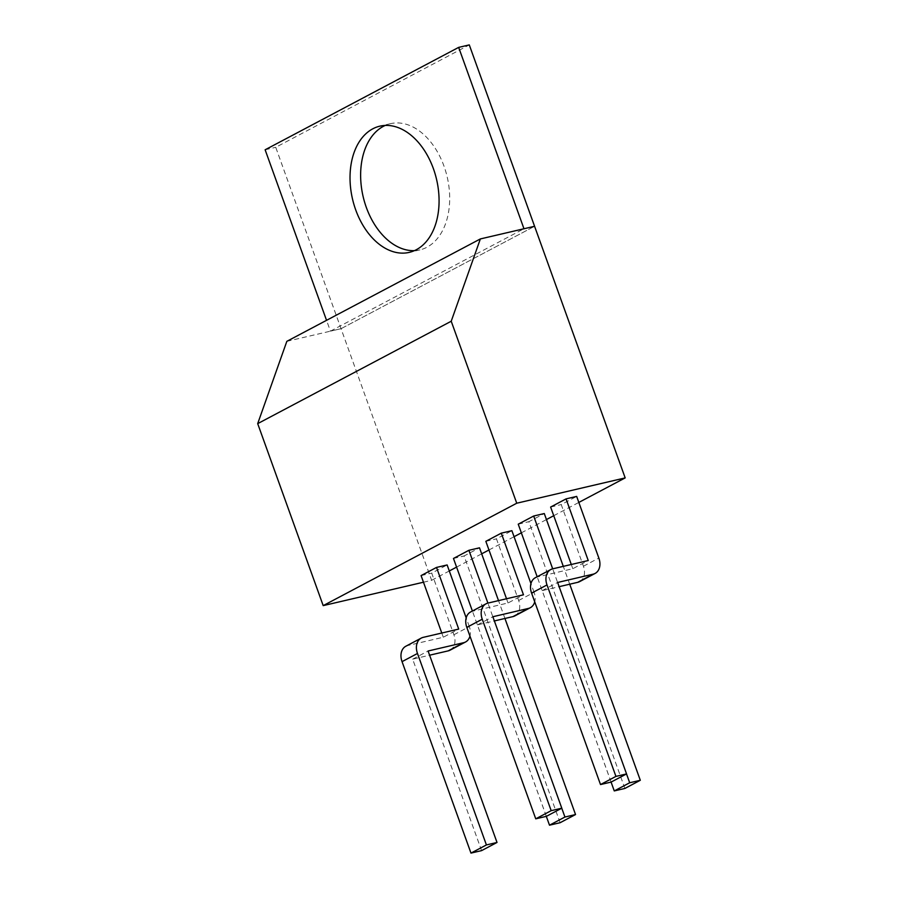<?xml version="1.0" encoding="UTF-8"?>
<svg xmlns="http://www.w3.org/2000/svg" width="898" height="898" viewBox="0 0 898 898"><rect width="100%" height="100%" fill="white"/><g stroke="black" fill="none" stroke-linecap="round" stroke-linejoin="round"><path stroke-width="0.67" stroke-dasharray="4.49 3.37" d="M423.474 582.218L431.635 580.31L341.049 328.69L330.43 331.16L326.535 320.328M286.832 341.341L341.049 328.69L275.742 147.306L469.284 44.9M265.135 149.786L275.742 147.306M330.43 331.16L523.972 228.754M341.049 328.69L534.579 226.285L341.049 328.69M414.472 250.632A64.802 43.16 -103.1 0 0 419.894 249.891A64.802 43.16 -103.1 0 0 444.027 166.231A64.802 43.16 -103.1 0 0 390.439 123.688A64.802 43.16 -103.1 0 0 385.242 125.428M431.635 580.31L449.292 570.971M456.588 567.109L481.676 553.83M488.972 549.98L514.06 536.701M521.356 532.84L546.444 519.56M553.74 515.71L578.828 502.431M546.321 816.361L472.393 611.022M560.116 822.714L464.086 555.974L479.51 547.814M453.468 558.455L464.086 555.974M561.755 808.211L487.917 603.108M504.945 618.475L498.525 600.627M611.089 782.091L537.161 576.752M624.885 788.444L528.855 521.704L544.278 513.544M518.236 524.185L528.855 521.704M626.523 773.941L552.685 568.838M569.714 584.205L563.293 566.357M405.829 646.246A14.615 10.731 62.1 0 1 407.748 645.527L443.286 637.232L458.71 629.071M450.111 650.152A14.615 10.731 -117.9 0 0 453.894 634.763L431.702 573.115L447.125 564.954M481.586 850.619L412.665 659.166L429.603 655.203M443.286 637.232L441.771 633.023M421.083 575.596L431.702 573.115M453.894 634.763L469.328 626.591A14.615 10.731 -117.9 0 1 469.957 636.098M469.328 626.591L466.185 617.869M412.665 659.166L428.088 651.005M470.597 611.976A14.615 10.731 62.1 0 1 472.516 611.257L508.044 602.973L523.478 594.802M514.88 615.882A14.615 10.731 -117.9 0 0 518.662 600.493L496.471 538.845L511.894 530.684M546.354 816.349L477.422 624.896L494.371 620.945M508.044 602.973L506.528 598.764M485.852 541.326L496.471 538.845M518.662 600.493L534.086 592.332A14.615 10.731 -117.9 0 1 534.725 601.828M534.086 592.332L530.954 583.599M477.422 624.896L492.856 616.735M535.354 577.706A14.615 10.731 62.1 0 1 537.285 576.987L572.812 568.703L588.246 560.532M579.648 581.612A14.615 10.731 -117.9 0 0 583.431 566.223L561.228 504.575L576.662 496.414M611.123 782.079L542.19 590.626L559.14 586.675M572.812 568.703L571.296 564.494M550.62 507.056L561.228 504.575M542.19 590.626L557.624 582.465M407.748 645.527L423.183 637.367M472.516 611.257L487.951 603.097M537.285 576.987L552.719 568.827M583.431 566.223L598.854 558.062M390.439 123.688L379.82 126.169M419.894 249.891L409.286 252.372"/><path stroke-width="1.35" d="M326.535 320.328L265.135 149.786L458.665 47.381L469.284 44.9L534.579 226.285L523.972 228.754L458.665 47.381M433.408 168.712A64.802 43.16 -103.1 0 0 379.82 126.169A64.802 43.16 -103.1 0 0 352.521 199.087A64.802 43.16 -103.1 0 0 409.286 252.372A64.802 43.16 -103.1 0 0 433.408 168.712M385.242 125.428A64.802 43.16 -103.1 0 0 363.129 196.606A64.802 43.16 -103.1 0 0 414.472 250.632M423.474 582.218L323.201 605.622L257.692 423.643L286.832 341.341L480.363 238.935L534.579 226.285L625.176 477.904L516.743 503.217L451.223 321.237L480.363 238.935M323.201 605.622L516.743 503.217M257.692 423.643L451.223 321.237M449.292 570.971L456.588 567.109M481.676 553.83L488.972 549.98M514.06 536.701L521.356 532.84M546.444 519.56L553.74 515.71M578.828 502.431L625.176 477.904M549.497 825.195L564.932 817.034L575.539 814.553L560.116 822.714L549.497 825.195L546.321 816.361M472.393 611.022L453.468 558.455L468.902 550.294L479.51 547.814L498.525 600.627M564.932 817.034L561.755 808.211M487.917 603.108L468.902 550.294M575.539 814.553L504.945 618.475M614.266 790.925L629.7 782.764L640.308 780.283L624.885 788.444L614.266 790.925L611.089 782.091M537.161 576.752L518.236 524.185L533.67 516.024L544.278 513.544L563.293 566.357M629.7 782.764L626.523 773.941M552.685 568.838L533.67 516.024M640.308 780.283L569.714 584.205M470.979 853.1L486.413 844.939L497.021 842.459L481.586 850.619L470.979 853.1L402.046 661.646A14.615 10.731 62.1 0 1 405.829 646.246L421.252 638.085A14.615 10.731 62.1 0 1 423.183 637.367L458.71 629.071L436.518 567.424L447.125 564.954L466.185 617.869M469.957 636.098A14.615 10.731 -117.9 0 1 465.546 641.991L450.111 650.152A14.615 10.731 -117.9 0 1 448.192 650.87L463.615 642.71L428.088 651.005L497.021 842.459M429.603 655.203L448.192 650.87M441.771 633.023L421.083 575.596L436.518 567.424M421.252 638.085A14.615 10.731 62.1 0 0 417.48 653.475L486.413 844.939M465.546 641.991A14.615 10.731 -117.9 0 1 463.615 642.71M535.747 818.83L551.17 810.67L561.789 808.189L546.354 816.349L535.747 818.83L466.814 627.376A14.615 10.731 62.1 0 1 470.597 611.976L486.02 603.815A14.615 10.731 62.1 0 1 487.951 603.097L523.478 594.802L501.286 533.154L511.894 530.684L530.954 583.599M534.725 601.828A14.615 10.731 -117.9 0 1 530.314 607.721L514.88 615.882A14.615 10.731 -117.9 0 1 512.96 616.6L528.383 608.44L492.856 616.735L561.789 808.189M494.371 620.945L512.96 616.6M506.528 598.764L485.852 541.326L501.286 533.154M486.02 603.815A14.615 10.731 62.1 0 0 482.248 619.205L551.17 810.67M530.314 607.721A14.615 10.731 -117.9 0 1 528.383 608.44M552.719 568.827L588.246 560.532L566.054 498.884L576.662 496.414L598.854 558.062A14.615 10.731 -117.9 0 1 595.082 573.452A14.615 10.731 -117.9 0 1 593.151 574.17L557.624 582.465L626.557 773.919L615.938 776.4L547.005 584.935A14.615 10.731 62.1 0 1 550.788 569.545A14.615 10.731 62.1 0 1 552.719 568.827M595.082 573.452L579.648 581.612A14.615 10.731 -117.9 0 1 577.717 582.331L593.151 574.17M559.14 586.675L577.717 582.331M550.788 569.545L535.354 577.706A14.615 10.731 62.1 0 0 531.582 593.107L600.515 784.56L611.123 782.079L626.557 773.919M571.296 564.494L550.62 507.056L566.054 498.884M600.515 784.56L615.938 776.4M402.046 661.646L417.48 653.475M466.814 627.376L482.248 619.205M531.582 593.107L547.005 584.935"/></g></svg>
